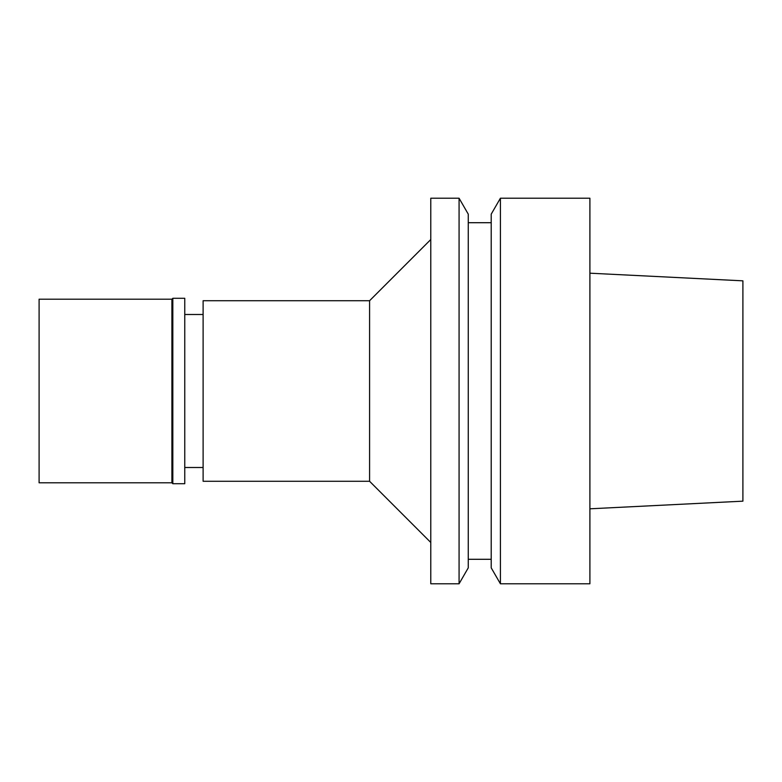 <?xml version="1.0" encoding="UTF-8"?>
<svg xmlns="http://www.w3.org/2000/svg" width="782" height="782" viewBox="0 0 782 782"><rect width="100%" height="100%" fill="white"/><g stroke="black" fill="none" stroke-linecap="round" stroke-linejoin="round"><path stroke-width="1.17" d="M589.902 508.808L742.9 501.164L742.9 280.836L589.902 273.192M500.412 583.783L589.902 583.783L589.902 198.217L500.412 198.217L500.412 583.783L491.213 567.849L491.213 214.151L500.412 198.217M491.213 222.704L468.262 222.704M491.213 559.296L468.262 559.296M459.073 583.783L468.262 567.849L468.262 214.151L459.073 198.217L430.784 198.217L430.784 583.783L459.073 583.783L459.073 198.217M430.784 239.527L369.583 300.728L203.115 300.728L203.115 481.272L369.583 481.272L369.583 300.728M430.784 542.473L369.583 481.272M203.115 314.501L184.757 314.501M203.115 467.499L184.757 467.499M39.1 299.203L39.1 482.797L171.903 482.797L171.903 299.203L39.1 299.203M172.822 298.284L172.822 483.716L184.757 483.716L184.757 298.284L172.822 298.284L171.903 299.203M172.822 483.716L171.903 482.797"/></g></svg>
